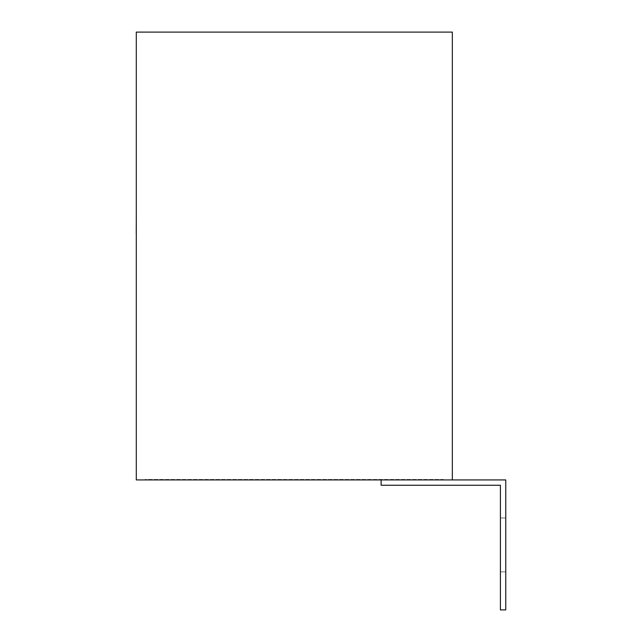 <?xml version="1.0" encoding="UTF-8"?>
<svg xmlns="http://www.w3.org/2000/svg" width="642" height="642" viewBox="0 0 642 642"><rect width="100%" height="100%" fill="white"/><g stroke="black" fill="none" stroke-linecap="round" stroke-linejoin="round"><path stroke-width="0.48" stroke-dasharray="3.21 2.41" d="M500.415 571.837L505.76 571.837L505.76 517.974L505.76 571.837L500.415 571.837L500.415 517.974L500.415 571.837L500.415 517.974L500.415 571.837L505.76 571.837L500.415 571.837M381.115 479.919L443.437 479.919L381.115 479.919L381.115 485.256L381.115 479.919L452.337 479.919L136.289 479.919L136.289 32.1L452.337 32.1L452.337 479.919L505.76 479.919L505.76 609.9L505.76 479.919L505.76 609.9L500.415 609.9L500.415 485.256L381.115 485.256L500.415 485.256L500.415 609.9L505.76 609.9L500.415 609.9L500.415 485.256L381.115 485.256L381.115 479.919L505.76 479.919L145.188 479.919L452.337 479.919M505.76 544.906L505.76 517.974L505.76 544.906M500.415 517.974L505.76 517.974L500.415 517.974M443.437 479.47L443.437 479.919L443.437 479.47L145.188 479.47L145.188 479.919L145.188 479.47L443.437 479.47M136.289 232.894L136.289 226.979M136.24 271.301L136.24 218.938L136.289 271.301M136.24 226.979L136.24 232.894M136.289 218.938L136.289 226.666M136.24 226.666L136.289 292.238M136.24 252.442L136.24 292.238L136.24 252.442"/><path stroke-width="0.96" d="M452.337 479.919L136.289 479.919L136.289 32.1L452.337 32.1L452.337 479.919L505.76 479.919L505.76 609.9L500.415 609.9L500.415 485.256L381.115 485.256L381.115 479.919M136.289 233.094L136.289 292.238M136.24 233.094L136.289 218.938"/></g></svg>
